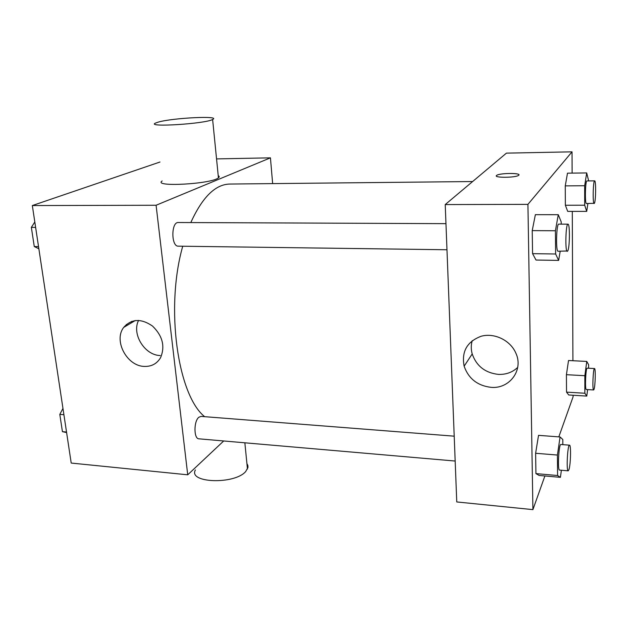 <?xml version="1.0" encoding="UTF-8"?>
<svg xmlns="http://www.w3.org/2000/svg" width="627" height="627" viewBox="0 0 627 627"><rect width="100%" height="100%" fill="white"/><g stroke="black" fill="none" stroke-linecap="round" stroke-linejoin="round"><path stroke-width="0.94" d="M125.557 326.306L126.395 324.449M223.706 440.969L187.724 474.811L71.212 463.063L32.33 205.554L159.987 162.017M187.724 474.811L156.092 205.256L270.441 157.839L216.55 158.905M270.441 157.839L272.643 183.601M472.633 181.54L229.795 184.048C215.351 184.346 202.349 197.184 190.804 222.569M182.731 246.231C165.12 308.014 177.762 395.292 204.653 416.681M445.969 223.651L178.295 222.514C171.061 221.864 171.077 246.717 178.295 246.168L446.98 249.758M455.178 461.041L198.924 438.822C193.696 438.978 193.649 421.085 198.884 417.237L201.04 416.399L454.214 436.173M156.092 205.256L32.33 205.554M144.304 366.419C126.944 366.176 113.322 340.563 123.699 327.412C131.498 318.728 141.091 318.265 152.471 326.024C162.597 335.845 165.293 346.394 160.567 357.68C156.946 363.746 151.522 366.654 144.304 366.419M218.227 175.693C219.458 176.297 219.528 177.018 218.439 177.849C211.518 184.087 152.228 187.308 162.166 180.96M195.389 469.984C187.888 483.096 234.576 484.726 245.706 471.528L247.971 467.421L247.853 465.453L246.92 463.619M158.365 122.077C172.919 117.852 221.519 115.478 212.624 119.491C205.397 123.832 145.182 127.571 155.512 123.072L158.365 122.077M160.23 355.54C144.68 355.305 131.513 333.995 138.583 320.397M544.894 475.964L532.911 509.626L456.762 501.945L445.225 204.567L506.428 153.137L572.028 151.836L572.122 173.115M572.286 211.377L572.921 360.737M573.07 395.245L573.078 396.828L558.814 436.878M560.193 251.262L558.641 260.409L536.022 260.04L532.574 253.661L532.221 230.611L535.372 214.677L558.265 214.7L561.204 221.856L561.22 224.145M587.624 389.602L586.778 396.084L568.72 394.979L566.526 392.134L566.416 374.695L568.524 360.517L586.762 361.426L588.635 364.757L588.628 368.245M532.911 509.626L527.926 204.363L572.028 151.836M587.907 203.54L586.707 211.377L567.701 211.377L565.374 205.256L565.256 185.89L567.49 173.17L586.7 172.927L588.667 180.921M561.4 470.25L560.397 477.343L539.11 475.446L535.928 473.604L535.623 453.274L538.538 435.342L560.068 436.972L562.795 439.503L562.834 444.653M527.926 204.363L445.225 204.567M491.059 387.345C477.5 385.699 468.526 378.645 464.137 366.192C461.378 351.512 467.084 341.527 481.254 336.221C494.397 332.616 510.3 340.265 515.802 353.017C523.866 369.899 509.594 389.132 491.059 387.345M496.325 175.873L496.741 175.333C500.127 172.825 522.934 172.887 518.498 175.419C515.222 177.841 493.23 177.88 496.529 175.489L496.741 175.333C499.594 173.162 519.391 172.731 518.937 174.878M517.706 367.406C512.431 372.367 505.965 374.695 498.316 374.39C485.149 372.846 476.442 366.027 472.202 353.934C470.963 349.435 470.963 345.015 472.202 340.673M560.397 477.343L557.599 475.525L557.419 455.053L560.068 436.972M569.52 445.178L560.883 444.496C558.798 443.626 557.379 470.563 559.543 470.085L568.203 470.838L568.948 469.631C570.688 464.623 571.158 444.715 569.52 445.178C567.553 444.308 566.157 471.332 568.203 470.838M539.11 475.446L535.928 473.604L535.623 453.274L538.538 435.342M557.599 475.525L535.928 473.604M557.419 455.053L535.623 453.274M558.641 260.409L555.624 253.99L555.42 230.76L558.265 214.7M567.976 224.168L558.767 224.129C556.353 223.408 555.647 251.944 558.093 251.239L567.725 250.965C569.794 247.931 570.037 223.557 567.976 224.168C565.695 223.439 564.974 252.078 567.286 251.356M536.022 260.04L532.574 253.661L532.221 230.611L535.372 214.677M555.624 253.99L532.574 253.661M555.42 230.76L532.221 230.611M586.778 396.084L584.866 393.247L584.85 375.706L586.762 361.426M594.514 368.551L587.201 368.174C585.712 367.524 584.779 389.986 586.316 389.524L593.636 389.955L594.075 389.249C595.344 385.668 595.728 368.112 594.514 368.551C593.118 367.908 592.194 390.425 593.636 389.955M568.72 394.979L566.526 392.134L566.416 374.695L568.524 360.517M584.866 393.247L566.526 392.134M584.85 375.706L566.416 374.695M586.707 211.377L584.693 205.209L584.678 185.725L586.7 172.927M594.655 180.858L586.935 180.937C585.273 180.372 584.764 204.159 586.441 203.54L594.396 203.297C595.854 201.251 596.105 180.317 594.655 180.858C593.087 180.286 592.562 204.136 594.145 203.516M567.701 211.377L565.374 205.256L565.256 185.89L567.49 173.17M584.693 205.209L565.374 205.256M584.678 185.725L565.256 185.89M66.611 432.575L62.434 431.666L59.808 414.392L62.966 408.436M66.533 432.027L62.434 431.666M63.915 414.729L59.808 414.392M38.858 248.77L34.266 246.544L31.35 227.366L34.814 221.982M38.529 246.607L34.266 246.544M35.629 227.397L31.35 227.366M131.56 321.424L133.598 321.518M244.851 442.803L247.461 469.051M218.439 177.849L212.624 119.491M135.244 320.538L123.699 327.412M472.202 353.934L464.137 366.192"/></g></svg>
